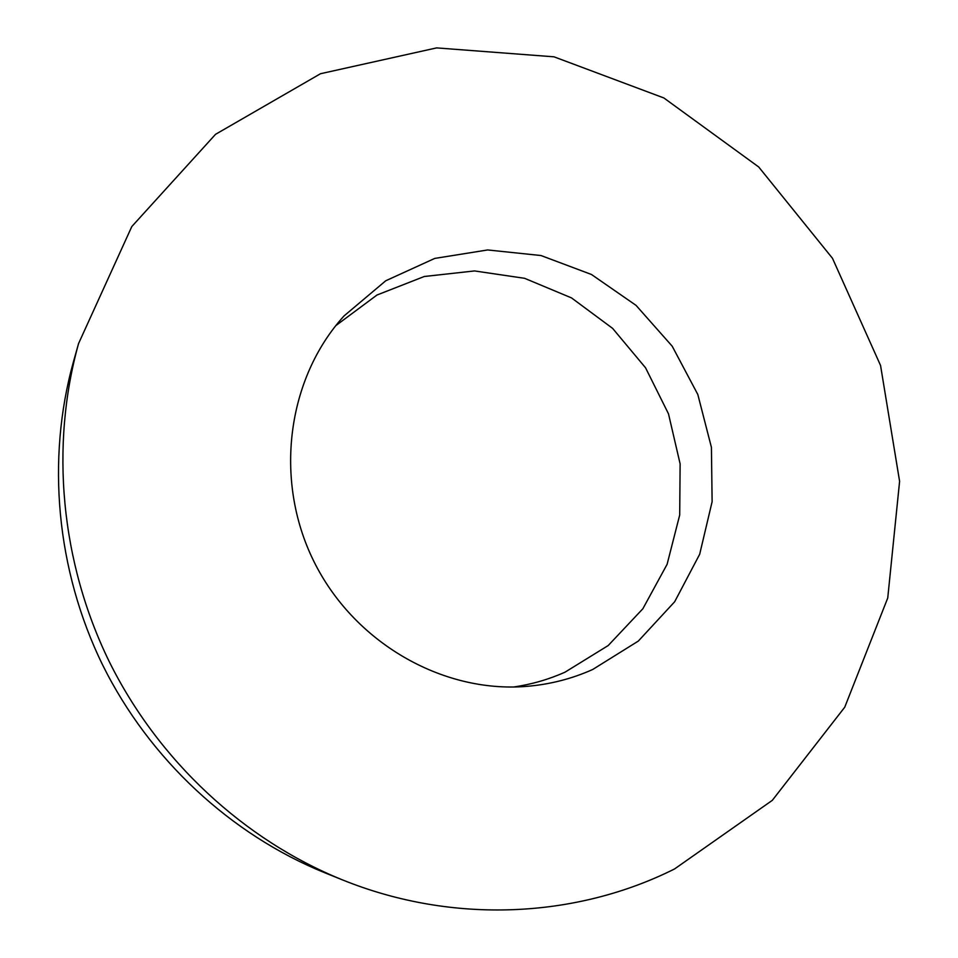 <?xml version="1.0" encoding="UTF-8"?>
<svg xmlns="http://www.w3.org/2000/svg" width="958" height="958" viewBox="0 0 958 958"><rect width="100%" height="100%" fill="white"/><g stroke="black" fill="none" stroke-linecap="round" stroke-linejoin="round"><path stroke-width="1.44" d="M674.54 868.966C576.309 918.135 453.206 924.686 342.473 879.887C244.039 840.046 158.417 760.868 109.212 661.559C60.558 561.999 50.067 445.853 78.568 343.551L131.809 226.543L215.538 134.324L320.511 73.718L436.609 47.9L554.011 56.821L663.858 97.956L758.712 166.979L832.49 258.313L880.558 365.489L899.598 481.323L887.743 597.996L844.74 707.208L772.316 800.337L674.54 868.966M342.473 879.887L325.001 872.858C230.986 834.789 149.412 759.383 102.566 664.84C56.235 570.034 46.259 459.397 73.467 361.681L78.568 343.551M592.691 669.498C571.746 678.875 549.629 684.503 526.337 686.395C442.189 693.293 353.646 642.411 313.661 560.969C273.533 479.587 287.232 378.398 344.042 315.924L385.739 280.778L434.74 258.421L487.646 249.954L540.983 255.535L591.457 274.479L636.052 305.374L672.205 346.209L697.819 394.492L711.423 447.35L712.117 501.693L699.687 554.239L674.671 601.744L638.315 641.082L592.691 669.498M335.827 325.612L376.985 295.016L424.25 276.503L474.509 270.934L524.601 278.311L571.531 297.914L612.617 328.378L645.548 367.788L668.492 413.832L680.12 463.864L679.701 515.021L667.103 564.31L642.854 608.761L608.174 645.56L564.981 672.193C548.671 679.462 531.558 684.395 513.656 686.994"/></g></svg>
